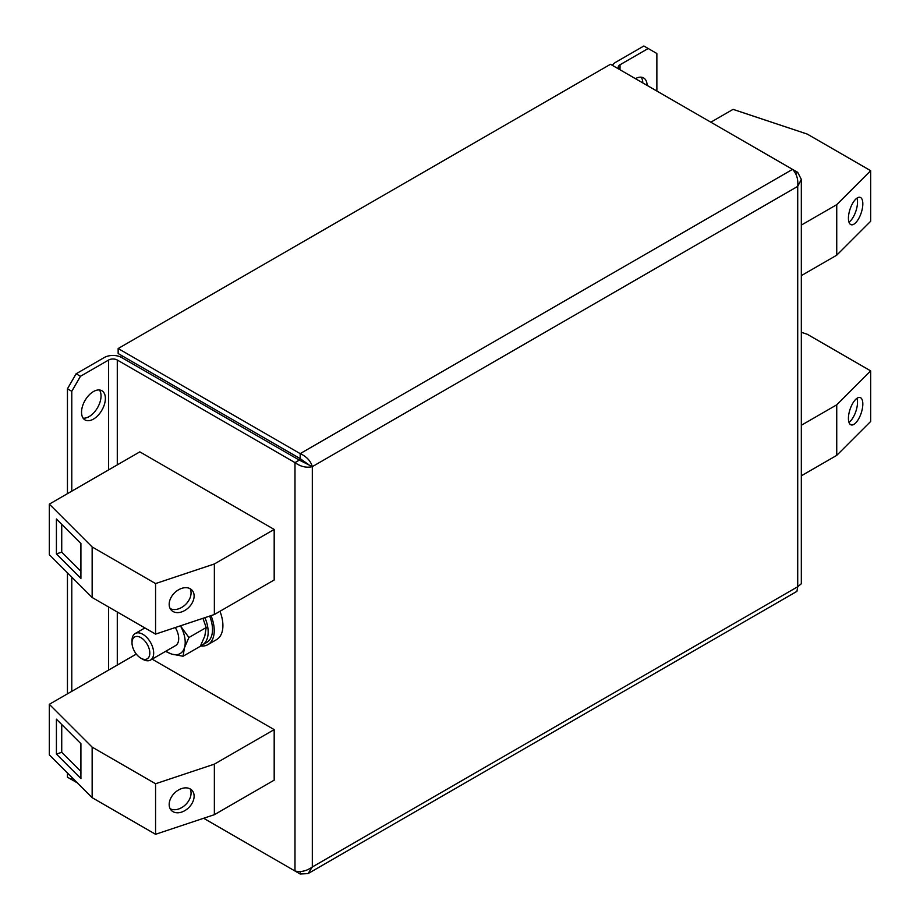 <?xml version="1.0" encoding="UTF-8"?>
<svg xmlns="http://www.w3.org/2000/svg" width="920" height="920" viewBox="0 0 920 920"><rect width="100%" height="100%" fill="white"/><g stroke="black" fill="none" stroke-linecap="round" stroke-linejoin="round"><path stroke-width="1.38" d="M93.449 419.094A16.859 9.729 120 0 0 104.466 404.236A16.859 9.729 120 0 0 101.879 390.735A16.859 9.729 120 0 0 93.449 391.563A16.859 9.729 120 0 0 82.443 406.421A16.859 9.729 120 0 0 85.02 419.922A16.859 9.729 120 0 0 93.449 419.094M83.145 418.186A16.859 9.729 120 0 0 89.113 416.587A16.859 9.729 120 0 0 99.44 403.73A16.859 9.729 120 0 0 99.429 389.965M647.116 85.41A16.859 9.729 120 0 0 643.632 77.959A16.859 9.729 120 0 0 635.432 78.66M642.781 82.903A16.859 9.729 120 0 0 641.182 77.199M848.424 418.416A14.398 5.877 108.4 0 0 851.069 424.879A14.398 5.877 108.4 0 0 858.716 418.749A14.398 5.877 108.4 0 0 862.822 404.006A14.398 5.877 108.4 0 0 860.177 397.543A14.398 5.877 108.4 0 0 852.541 403.673A14.398 5.877 108.4 0 0 848.424 418.416M848.964 422.349A14.398 5.877 108.4 0 0 857.52 402.235A14.398 5.877 108.4 0 0 856.98 398.303M848.424 218.236A14.398 5.877 108.4 0 0 851.069 224.698A14.398 5.877 108.4 0 0 858.716 218.569A14.398 5.877 108.4 0 0 862.822 203.826A14.398 5.877 108.4 0 0 860.177 197.363A14.398 5.877 108.4 0 0 852.541 203.492A14.398 5.877 108.4 0 0 848.424 218.236M848.964 222.168A14.398 5.877 108.4 0 0 857.52 202.055A14.398 5.877 108.4 0 0 856.98 198.122M194.12 595.987A14.398 10.189 135 0 0 191.831 589.961A14.398 10.189 135 0 0 177.87 590.203A14.398 10.189 135 0 0 169.177 604.302A14.398 10.189 135 0 0 171.465 610.328A14.398 10.189 135 0 0 185.426 610.098A14.398 10.189 135 0 0 194.12 595.987M170.165 608.568A14.398 10.189 135 0 0 183.609 606.165A14.398 10.189 135 0 0 191.061 592.928A14.398 10.189 135 0 0 190.072 588.662M194.12 796.168A14.398 10.189 135 0 0 191.831 790.142A14.398 10.189 135 0 0 177.87 790.383A14.398 10.189 135 0 0 169.177 804.482A14.398 10.189 135 0 0 171.465 810.508A14.398 10.189 135 0 0 185.426 810.279A14.398 10.189 135 0 0 194.12 796.168M170.165 808.749A14.398 10.189 135 0 0 183.609 806.345A14.398 10.189 135 0 0 191.061 793.109A14.398 10.189 135 0 0 190.072 788.842M200.514 645.955A30.647 17.698 -120 0 0 207.897 644.632L216.556 639.63A30.647 17.698 -120 0 0 222.467 630.372A30.647 17.698 -120 0 0 219.96 611.282M207.897 644.632A30.647 17.698 -120 0 0 214.233 629.935A30.647 17.698 -120 0 0 211.025 615.63M132.008 642.781L132.008 640.55A15.318 8.844 60 0 1 135.182 633.535A15.318 8.844 60 0 1 152.421 646.507A15.318 8.844 60 0 1 150.5 660.077A15.318 8.844 60 0 1 142.841 659.318L140.909 658.202A12.592 7.268 60 0 1 133.032 648.163A12.592 7.268 60 0 1 132.008 642.781A12.592 7.268 60 0 1 138.77 636.697A12.592 7.268 60 0 1 148.787 647.68A12.592 7.268 60 0 1 140.909 658.202M150.5 660.077L175.524 645.621A15.318 8.844 -120 0 0 177.456 632.063A15.318 8.844 -120 0 0 175.294 627.532M200.594 645.794A28.198 16.273 -120 0 0 202.331 645.012L206.666 642.505A28.198 16.273 -120 0 0 209.656 616.089M202.331 645.012A28.198 16.273 -120 0 0 204.93 617.654M139.828 451.869L274.183 529.437L214.36 563.971L155.572 583.567L92.149 546.952L49.323 504.125L139.828 451.869M214.36 563.971L214.36 614.514L274.183 579.979L274.183 529.437M294.986 870.998L203.642 818.271L300.173 874L308.039 873.609L312.317 866.985C306.555 871.067 300.771 872.401 294.986 870.998L294.986 462.622L117.288 360.03A6.129 3.542 0 0 0 108.617 360.03L108.617 469.89M152.111 659.145L274.183 729.617L214.36 764.152L155.572 783.748L92.149 747.132L49.323 704.306L136.309 654.074M214.36 764.152L214.36 814.694L274.183 780.16L274.183 729.617M797.72 172.362L792.534 169.361C796.639 173.65 798.364 179.331 797.72 186.38L801.32 179.377L797.72 172.362L795.57 173.604M307.981 464.128L300.173 458.631L299.322 460.115L312.317 466.635C306.532 468.038 300.748 466.693 294.986 462.622L299.322 460.115L121.624 357.523A12.259 7.072 0 0 0 104.282 357.523L76.118 373.784L80.454 376.291L108.617 360.03M801.32 179.377L801.32 583.74L797.72 586.741L797.72 186.38L312.317 466.635C310.661 460.931 306.613 456.596 300.173 453.629L300.173 458.631L122.486 356.04L118.151 353.533L118.151 348.53L610.5 64.273L792.534 169.361L300.173 453.629L118.151 348.53M312.317 466.635L312.317 866.985L797.72 586.741L796.927 591.353L308.039 873.609M300.173 874L300.173 871.516M71.783 777.308L71.783 779.677L67.447 777.17L67.447 772.972M67.447 693.829L67.447 572.792M67.447 493.66L67.447 388.803L76.118 373.784M71.783 691.334L71.783 577.127M71.783 491.153L71.783 391.299L67.447 388.803M71.783 779.677L77.383 782.897M80.454 376.291L71.783 391.299M620.034 64.768A6.129 3.542 0 0 0 618.24 67.263A6.129 3.542 0 0 0 620.011 69.759L620.034 64.768L648.197 48.507L643.873 46L615.698 62.261A12.259 7.072 0 0 0 612.524 65.435M648.197 48.507L656.869 53.509L656.869 91.034M121.624 357.523L122.486 356.04M202.929 618.32L206.195 627.543L204.815 636.019L200.341 646.277L183.068 656.247L171.764 654.108L165.508 651.406M180.435 625.818A24.518 14.156 60 0 1 180.55 626.025L188.922 637.514L184.448 647.772L183.068 656.247M206.195 627.543L188.922 637.514M180.55 626.025A24.518 14.156 60 0 1 184.448 647.772A24.518 14.156 60 0 1 171.764 654.108A24.518 14.156 60 0 1 165.956 651.153M801.32 475.824L836.74 455.365L870.676 421.429L870.676 370.886L807.265 334.27L801.32 332.281M801.32 425.281L836.74 404.823L836.74 455.365M836.74 404.823L870.676 370.886M801.32 275.643L836.74 255.185L870.676 221.248L870.676 170.706L807.265 134.09L733.079 109.365L710.838 122.199M801.32 225.101L836.74 204.642L836.74 255.185M836.74 204.642L870.676 170.706M214.36 614.514L155.572 634.11L155.572 583.567M155.572 634.11L92.149 597.494L92.149 546.952M80.914 578.392L80.914 543.513L56.419 519.018L56.419 553.897L80.914 578.392M92.149 597.494L49.323 554.668L49.323 504.125M214.36 814.694L155.572 834.29L155.572 783.748M155.572 834.29L92.149 797.674L92.149 747.132M80.914 778.573L80.914 743.693L56.419 719.198L56.419 754.078L80.914 778.573M92.149 797.674L49.323 754.848L49.323 704.306M61.732 724.5L61.732 752.307L80.914 771.5M61.732 752.307L56.419 754.078M61.732 524.319L61.732 552.138L80.914 571.32M61.732 552.138L56.419 553.897M117.288 665.056L117.288 612.007M117.288 464.876L117.288 360.03M108.617 607.005L108.617 670.059M135.182 633.535L144.877 627.934"/></g></svg>
